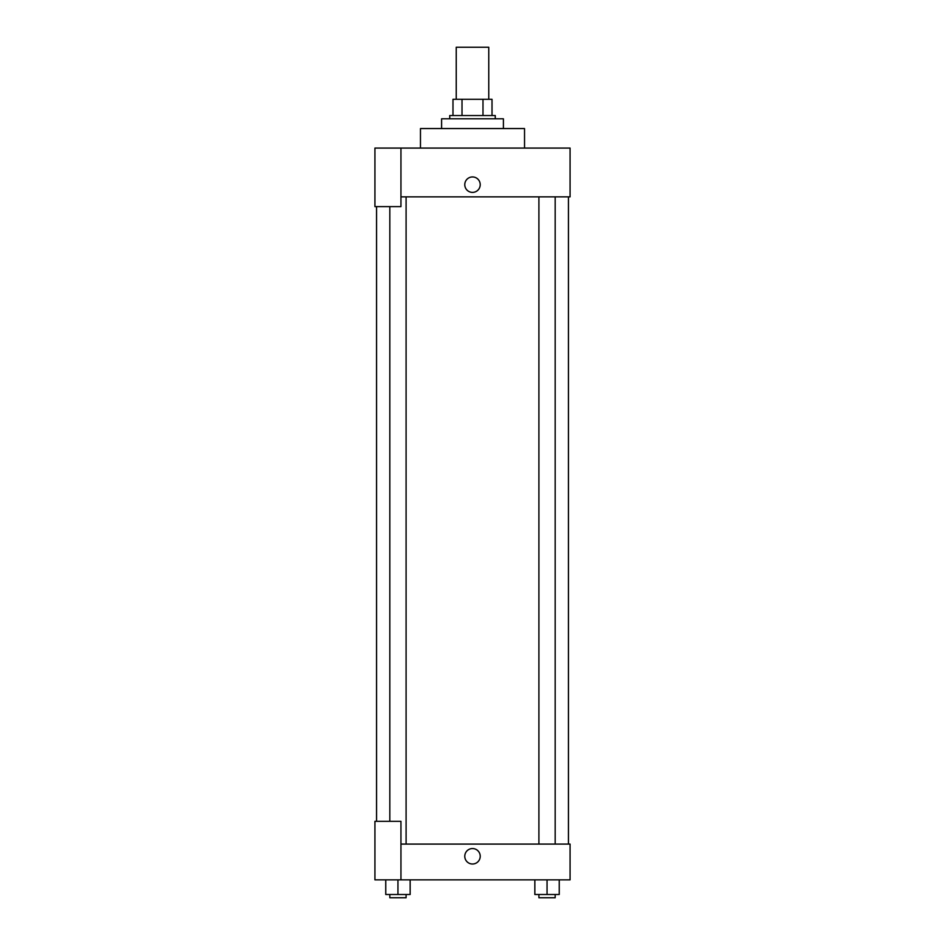 <?xml version="1.0" encoding="UTF-8"?>
<svg xmlns="http://www.w3.org/2000/svg" width="945" height="945" viewBox="0 0 945 945"><rect width="100%" height="100%" fill="white"/><g stroke="black" fill="none" stroke-linecap="round" stroke-linejoin="round"><path stroke-width="1.42" d="M488.766 99.284L488.766 47.25L456.234 47.25L456.234 99.284M462.01 115.55L462.01 99.284L452.986 99.284L452.986 115.55L452.986 99.284M462.01 99.284L492.014 99.284L492.014 115.55M482.989 115.55L482.989 99.284M449.737 118.798L449.737 115.55L495.263 115.55L495.263 118.798M503.401 128.555L503.401 118.798L441.598 118.798L441.598 128.555M524.534 148.07L524.534 128.555L420.466 128.555L420.466 148.07M400.952 148.07L374.929 148.07L374.929 206.612L400.952 206.612L400.952 148.07L570.071 148.07L570.071 196.855L400.952 196.855M464.775 184.665A7.725 7.725 0 0 1 476.363 177.979A7.725 7.725 0 0 1 476.363 191.351A7.725 7.725 0 0 1 464.775 184.665M376.559 821.323L376.559 206.612M538.91 196.855L538.91 844.086M389.824 821.323L389.824 206.612M400.952 844.086L570.071 844.086L570.071 879.866L374.929 879.866L374.929 821.323L400.952 821.323L400.952 879.866M464.775 856.276A7.725 7.725 0 0 1 476.363 849.59A7.725 7.725 0 0 1 476.363 862.974A7.725 7.725 0 0 1 464.775 856.276M534.846 879.866L534.846 894.502L559.239 894.502L559.239 879.866L559.239 894.502M547.049 894.502L547.049 879.866M555.176 894.502L555.176 897.75L538.91 897.75L538.91 894.502M385.761 879.866L385.761 894.502L410.154 894.502L410.154 879.866L410.154 894.502M397.951 894.502L397.951 879.866M406.09 894.502L406.09 897.75L389.824 897.75L389.824 894.502M568.441 844.086L568.441 196.855M555.176 196.855L555.176 844.086M406.09 844.086L406.09 196.855"/></g></svg>
